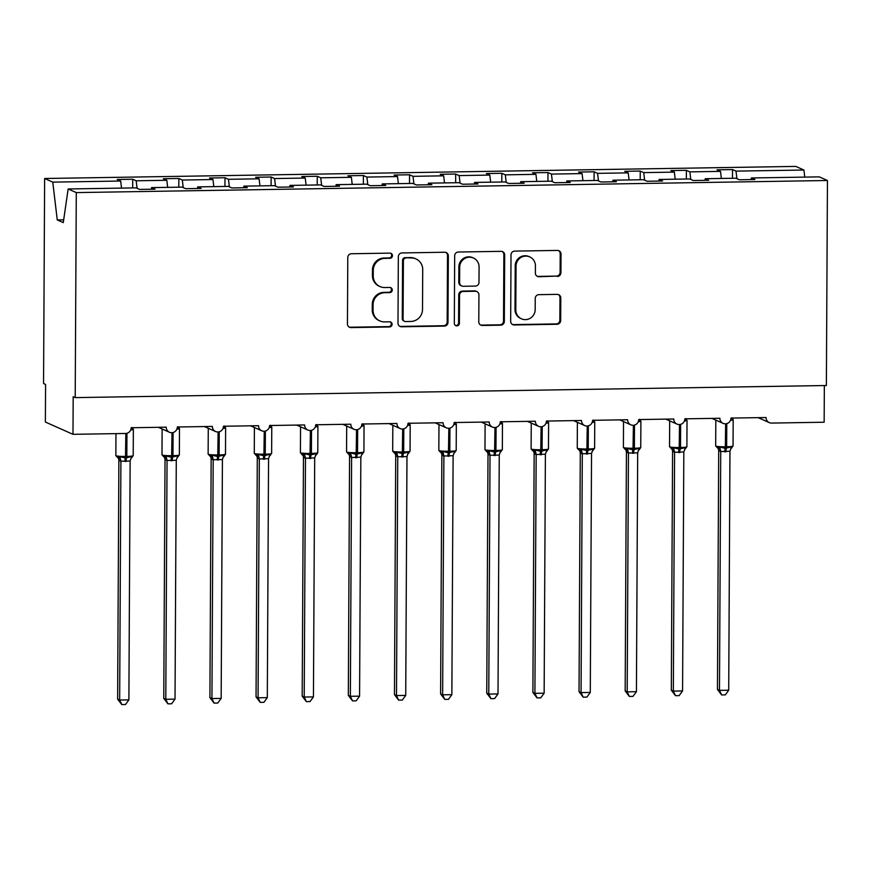 <?xml version="1.0" encoding="UTF-8"?>
<svg xmlns="http://www.w3.org/2000/svg" width="871" height="871" viewBox="0 0 871 871"><rect width="100%" height="100%" fill="white"/><g stroke="black" fill="none" stroke-linecap="round" stroke-linejoin="round"><path stroke-width="1.31" d="M392.451 255.671A2.602 2.526 114 0 0 389.936 253.123L351.438 253.744A3.713 3.604 114 0 0 347.79 257.489L347.442 323.958A3.713 3.604 114 0 0 351.046 327.594L389.544 326.973A2.602 2.526 114 0 0 390.611 322.009A2.602 2.526 114 0 0 389.577 321.802L384.59 321.878A11.867 11.541 114 0 1 373.06 310.25L373.082 304.708A11.867 11.541 114 0 1 384.742 292.71L389.729 292.634A2.602 2.526 114 0 0 390.796 287.67A2.602 2.526 114 0 0 389.751 287.463L384.775 287.539A11.867 11.541 114 0 1 373.234 275.911L373.267 270.369A11.867 11.541 114 0 1 384.928 258.371L389.903 258.295A2.602 2.526 114 0 0 392.451 255.671M380.006 286.57L379.19 286.211A11.867 11.541 114 0 1 372.429 275.552L372.45 270.01A11.867 11.541 114 0 1 384.111 258.012L389.097 257.936A2.602 2.526 114 0 0 390.556 253.189M349.162 327.082A3.713 3.604 114 0 0 350.24 327.224L388.738 326.603A2.602 2.526 114 0 0 390.197 321.867M379.821 320.909L379.016 320.55A11.867 11.541 114 0 1 372.244 309.891L372.276 304.349A11.867 11.541 114 0 1 383.926 292.351L388.912 292.275A2.602 2.526 114 0 0 390.371 287.528M557.277 276.455A3.713 3.604 114 0 0 560.924 272.71L561.022 254.06A3.713 3.604 114 0 0 557.418 250.423L514.663 251.109A3.713 3.604 114 0 0 511.016 254.865L510.667 321.323A3.713 3.604 114 0 0 514.271 324.959L557.026 324.273A3.713 3.604 114 0 0 560.674 320.528L560.782 298.002A3.713 3.604 114 0 0 557.179 294.365L538.888 294.659A3.713 3.604 114 0 0 535.24 298.415L535.186 309.575A9.919 9.646 114 0 1 521.457 318.808A9.919 9.646 114 0 1 515.806 309.891L516.035 266.134A9.919 9.646 114 0 1 529.753 256.912A9.919 9.646 114 0 1 535.415 265.829L535.371 273.113A3.713 3.604 114 0 0 538.975 276.749L556.46 276.096A3.713 3.604 114 0 0 560.107 272.351L560.205 253.701A3.713 3.604 114 0 0 558.485 250.576M76.289 192.589L827.45 180.504L819.306 176.878L751.39 177.967L754.863 179.513L739.359 179.764L735.886 178.217L705.249 178.718L708.722 180.264L693.218 180.515L689.745 178.969L659.107 179.459L662.581 181.005L647.077 181.255L643.604 179.709L612.977 180.199L616.439 181.745L600.936 181.995L597.473 180.449L566.836 180.939L570.298 182.485L554.794 182.736L551.332 181.19L520.695 181.691L524.168 183.226L508.664 183.476L505.191 181.941L474.553 182.431L478.027 183.977L462.523 184.227L459.05 182.681L428.412 183.171L431.885 184.717L416.382 184.968L412.908 183.422L382.271 183.912L385.744 185.458L370.24 185.708L366.767 184.162L336.13 184.652L339.603 186.198L324.099 186.448L320.626 184.902L289.989 185.403L293.462 186.949L277.958 187.2L274.485 185.654L243.847 186.144L247.32 187.69L231.817 187.94L228.344 186.394L197.706 186.884L201.179 188.43L185.675 188.68L182.202 187.134L151.565 187.624L155.038 189.17L139.534 189.421L136.072 187.875L68.145 188.974L76.289 192.589L75.211 397.612L73.186 396.708L72.99 434.324L125.587 433.475A5.672 5.509 -66 0 0 131.151 427.748L166.219 427.182A5.672 5.509 114 0 0 169.453 432.266A5.672 5.509 114 0 0 177.292 426.997L212.361 426.431A5.672 5.509 114 0 0 215.594 431.526A5.672 5.509 114 0 0 223.433 426.257L258.502 425.69A5.672 5.509 114 0 0 261.736 430.786A5.672 5.509 114 0 0 269.575 425.516L304.643 424.95A5.672 5.509 114 0 0 307.877 430.045A5.672 5.509 114 0 0 315.716 424.776L350.784 424.21A5.672 5.509 114 0 0 354.018 429.294A5.672 5.509 114 0 0 361.857 424.025L396.926 423.469A5.672 5.509 114 0 0 400.148 428.554A5.672 5.509 114 0 0 407.998 423.284L443.067 422.718A5.672 5.509 114 0 0 446.29 427.813A5.672 5.509 114 0 0 454.139 422.544L489.197 421.978A5.672 5.509 114 0 0 492.431 427.073A5.672 5.509 114 0 0 500.281 421.804L535.338 421.237A5.672 5.509 114 0 0 538.572 426.322A5.672 5.509 114 0 0 546.411 421.063L581.48 420.497A5.672 5.509 114 0 0 584.713 425.581A5.672 5.509 114 0 0 592.552 420.312L627.621 419.746A5.672 5.509 114 0 0 630.854 424.841A5.672 5.509 114 0 0 638.693 419.572L673.762 419.005A5.672 5.509 114 0 0 676.996 424.101A5.672 5.509 114 0 0 684.835 418.831L719.903 418.265A5.672 5.509 114 0 0 723.137 423.36A5.672 5.509 114 0 0 730.976 418.091L766.045 417.525A5.672 5.509 114 0 0 771.554 423.077L824.151 422.228L824.347 385.548M827.45 180.504L826.372 385.515L75.211 397.612M448.336 255.878A3.713 3.604 114 0 0 444.733 252.242L401.977 252.928A3.713 3.604 114 0 0 398.341 256.684L397.993 323.141A3.713 3.604 114 0 0 401.596 326.777L444.341 326.092A3.713 3.604 114 0 0 447.988 322.335L448.336 255.878L447.52 255.508A3.713 3.604 114 0 0 445.8 252.394M458.32 252.024L501.075 251.338A3.713 3.604 114 0 1 504.679 254.963L504.331 321.432A3.713 3.604 114 0 1 500.683 325.177L482.392 325.471A3.713 3.604 114 0 1 478.789 321.845L478.93 294.888A3.713 3.604 114 0 0 475.326 291.252L463.187 291.447A3.713 3.604 114 0 0 459.54 295.204L459.398 323.261A2.602 2.526 114 0 1 455.805 325.678A2.602 2.526 114 0 1 454.324 323.348L454.673 255.769A3.713 3.604 114 0 1 458.32 252.024M751.39 177.967L751.161 179.578M705.249 178.718L705.02 180.319M659.107 179.459L658.879 181.059M612.977 180.199L612.738 181.81M566.836 180.939L566.596 182.551M520.695 181.691L520.455 183.291M474.553 182.431L474.314 184.031M428.412 183.171L428.184 184.772M382.271 183.912L382.042 185.523M336.13 184.652L335.901 186.263M289.989 185.403L289.76 187.004M243.847 186.144L243.619 187.744M197.706 186.884L197.477 188.495M732.489 178.272L732.533 169.584L717.029 169.823L720.502 171.369L689.865 171.87L690.768 179.415M721.351 178.457L720.502 171.369M686.348 179.023L686.392 170.324L670.888 170.574L674.361 172.12L643.723 172.61L644.627 180.155M675.21 179.197L674.361 172.12M640.207 179.764L640.25 171.064L624.747 171.315L628.22 172.861L597.582 173.351L598.486 180.907M629.069 179.938L628.22 172.861M594.066 180.504L594.12 171.805L578.616 172.055L582.078 173.601L551.441 174.091L552.345 181.647M582.928 180.689L582.078 173.601M547.924 181.244L547.979 172.545L532.475 172.796L535.937 174.342L505.311 174.842L506.203 182.387M536.786 181.429L535.937 174.342M501.794 181.995L501.838 173.296L486.334 173.547L489.807 175.082L459.169 175.583L460.062 183.128M490.645 182.17L489.807 175.082M455.653 182.736L455.696 174.037L440.193 174.287L443.666 175.833L413.028 176.323L413.921 183.868M444.504 182.91L443.666 175.833M409.512 183.476L409.555 174.777L394.051 175.027L397.524 176.573L366.887 177.063L367.78 184.619M398.363 183.65L397.524 176.573M363.37 184.216L363.414 175.517L347.91 175.768L351.383 177.314L320.746 177.804L321.639 185.36M352.222 184.402L351.383 177.314M317.229 184.957L317.273 176.269L301.769 176.508L305.242 178.054L274.605 178.555L275.508 186.1M306.08 185.142L305.242 178.054M271.088 185.708L271.131 177.009L255.628 177.259L259.101 178.805L228.463 179.295L229.367 186.84M259.95 185.882L259.101 178.805M224.947 186.448L224.99 177.749L209.486 178L212.96 179.546L182.322 180.036L183.226 187.592M213.809 186.623L212.96 179.546M178.805 187.189L178.849 178.49L163.345 178.74L166.818 180.286L136.181 180.776L132.719 179.23L117.215 179.48L120.677 181.026L52.761 182.126L44.628 178.501L43.55 383.512L45.575 384.416L45.379 422.032L72.99 434.324M167.668 187.374L166.818 180.286M151.565 187.624L151.336 189.236M121.526 188.114L120.677 181.026M736.91 178.675L736.006 171.119L732.533 169.584M686.392 170.324L689.865 171.87M640.25 171.064L643.723 172.61M594.12 171.805L597.582 173.351M547.979 172.545L551.441 174.091M501.838 173.296L505.311 174.842M455.696 174.037L459.169 175.583M409.555 174.777L413.028 176.323M363.414 175.517L366.887 177.063M317.273 176.269L320.746 177.804M271.131 177.009L274.605 178.555M224.99 177.749L228.463 179.295M178.849 178.49L182.322 180.036M804.771 177.118L803.922 170.03L736.006 171.119M803.922 170.03L795.789 166.405L44.628 178.501M137.085 188.332L136.181 180.776M132.664 187.929L132.719 179.23M68.145 188.974L63.278 222.617L57.268 219.949L52.761 182.126M63.67 219.84L57.268 219.949M399.713 326.266A3.713 3.604 114 0 0 400.78 326.418L443.535 325.721A3.713 3.604 114 0 0 447.171 321.976L447.52 255.508M405.94 258.034A2.602 2.526 114 0 0 403.393 260.658L403.077 319.004A2.602 2.526 114 0 0 405.603 321.541L410.862 321.453A11.867 11.541 114 0 0 422.511 309.455L422.718 269.575A11.867 11.541 114 0 0 411.188 257.947L405.124 257.674A2.602 2.526 114 0 0 402.576 260.298L403.393 260.658M404.558 321.334L403.752 320.974A2.602 2.526 114 0 1 402.271 318.634L402.576 260.298M415.957 258.916L415.14 258.556A11.867 11.541 114 0 0 410.383 257.587L411.188 257.947M405.124 257.674L410.383 257.587M480.509 324.97A3.713 3.604 114 0 0 481.576 325.112L499.878 324.818A3.713 3.604 114 0 0 503.514 321.072L503.863 254.604A3.713 3.604 114 0 0 502.142 251.479M476.807 291.556L476.002 291.197A3.713 3.604 114 0 0 474.51 290.892L462.37 291.088A3.713 3.604 114 0 0 458.734 294.834L458.582 322.901L459.398 323.261M455.413 325.46A2.602 2.526 114 0 0 458.582 322.901M479.072 266.918A9.919 9.646 114 0 0 473.421 258.012A9.919 9.646 114 0 0 459.692 267.234L459.605 282.65A3.713 3.604 114 0 0 463.209 286.276L475.348 286.08A3.713 3.604 114 0 0 478.996 282.335L479.072 266.918M473.421 258.012L472.605 257.642A9.919 9.646 114 0 0 458.875 266.864L459.692 267.234M461.728 285.971L460.911 285.612A3.713 3.604 114 0 1 458.799 282.28L458.875 266.864M537.091 276.238A3.713 3.604 114 0 0 538.169 276.39L556.46 276.096M529.753 256.912L528.947 256.553A9.919 9.646 114 0 0 515.218 265.775L516.035 266.134M521.457 318.808L520.64 318.438A9.919 9.646 114 0 1 514.99 309.532L515.218 265.775M512.388 324.448A3.713 3.604 114 0 0 513.465 324.6L556.21 323.914A3.713 3.604 114 0 0 559.857 320.158L559.977 297.642A3.713 3.604 114 0 0 558.257 294.518M118.881 460.291L117.629 699.119L119.654 700.023L128.886 699.87L130.138 461.042L120.895 461.205L118.892 460.324L118.521 458.473A4.159 3.734 -27.4 0 1 118.892 460.324M128.886 699.87L125.478 704.53L121.788 704.595L119.654 700.023L120.906 461.195A4.159 3.974 -135.4 0 0 118.543 457.667L119.85 456.665L125.489 458.015L125.849 433.464M117.019 456.992L118.543 457.667M124.967 461.51A4.159 0.893 89.1 0 1 125.489 458.015L131.75 456.48L131.804 457.286M131.804 427.737A4.159 3.734 -27.4 0 0 132.185 427.955L131.891 429.403L131.336 427.944M130.138 460.868L131.75 456.48M120.906 461.02L119.85 456.665M121.788 704.595L117.629 699.119M165.022 459.54L163.77 698.368L165.795 699.271L175.027 699.13L176.28 460.302L167.036 460.465L165.033 459.572L164.663 457.721A4.159 3.734 -27.4 0 1 165.033 459.572M175.027 699.13L171.62 703.79L167.929 703.855L165.795 699.271L167.047 460.443M163.16 456.241L164.684 456.927L165.991 455.925L171.631 457.275L171.99 432.724M171.108 460.77A4.159 0.893 89.1 0 1 171.631 457.275L177.891 455.729L177.945 456.546M177.945 426.986A4.159 3.734 -27.4 0 0 178.326 427.215L178.032 428.663L177.477 427.193M176.28 460.128L177.891 455.729M167.047 460.28L165.991 455.925M167.929 703.855L163.77 698.368M211.152 458.799L209.911 697.627L211.936 698.531L221.169 698.39L222.421 459.561L213.166 459.725L211.174 458.832L210.793 456.97M221.169 698.39L217.761 703.049L214.07 703.104L211.936 698.531L213.188 459.703A4.159 3.974 -135.4 0 0 210.815 456.175L212.121 455.185L217.772 456.524L218.12 431.983M209.301 455.5L210.815 456.175M217.249 460.03A4.159 0.893 89.1 0 1 217.772 456.524L224.032 454.989L224.087 455.805M224.087 426.246A4.159 3.734 -27.4 0 0 224.468 426.474L224.174 427.922L223.618 426.452M222.421 459.387L224.032 454.989M213.188 459.54L212.121 455.185M214.07 703.104L209.911 697.627M257.293 458.059L256.052 696.887L258.077 697.791L267.31 697.638L268.562 458.647L259.308 458.984L257.315 458.092L256.945 456.241A4.159 3.734 -27.4 0 1 257.315 458.092M267.31 697.638L263.902 702.309L260.211 702.364L258.077 697.791L259.329 458.963M255.432 454.76L256.956 455.435L258.262 454.444L263.913 455.783L264.261 431.232M263.39 459.278A4.159 0.893 89.1 0 1 263.913 455.783L270.173 454.248L270.228 455.065M270.228 425.505A4.159 3.734 -27.4 0 0 270.609 425.734L270.315 427.182L269.76 425.712M268.562 458.647L270.173 454.248M259.329 458.788L258.262 454.444M260.211 702.364L256.052 696.887M303.054 455.435L303.086 455.5A4.159 3.734 -27.4 0 1 303.456 457.351L302.183 696.147L304.219 697.05L313.44 696.898L314.703 457.906L305.449 458.233L303.456 457.351L303.075 455.489M313.44 696.898L310.043 701.558L306.352 701.623L304.219 697.05L305.471 458.222M301.573 454.02L303.097 454.695L304.404 453.693L310.043 455.043L310.403 430.492M309.521 458.538A4.159 0.893 89.1 0 1 310.043 455.043L316.315 453.508L316.358 454.314M316.358 424.765A4.159 3.734 -27.4 0 0 316.75 424.983L316.456 426.442L315.901 424.972M314.703 457.906L316.315 453.508M305.471 458.048L304.404 453.693M306.352 701.623L302.183 696.147M349.576 456.578L348.324 695.406L350.36 696.299L359.581 696.158L360.844 457.155L351.59 457.493L349.576 456.578L349.227 454.76A4.159 3.734 -27.4 0 1 349.227 454.76A4.159 3.734 -27.4 0 1 349.598 456.6M359.581 696.158L356.185 700.817L352.494 700.883L350.36 696.299L351.612 457.482A4.159 3.974 -135.4 0 0 349.238 453.954L350.545 452.953L356.185 454.303L356.544 429.751M347.714 453.268L349.238 453.954M355.662 457.798A4.159 0.893 89.1 0 1 356.185 454.303L362.456 452.757L362.499 453.573M362.499 424.014A4.159 3.734 -27.4 0 0 362.891 424.242L362.597 425.69L362.042 424.221M360.844 457.155L362.456 452.757M351.601 457.308L350.545 452.953M352.494 700.883L348.324 695.406M395.717 455.827L394.465 694.655L396.501 695.559L405.723 695.417L406.975 456.589L397.731 456.752L395.739 455.86L395.369 454.009A4.159 3.734 -27.4 0 1 395.739 455.86M405.723 695.417L402.315 700.077L398.635 700.132L396.501 695.559L397.753 456.731M393.855 452.528L395.38 453.203L396.686 452.212L402.326 453.562L402.685 429.011M401.803 457.057A4.159 0.893 89.1 0 1 402.326 453.562L408.597 452.016L408.641 452.833M408.641 423.273A4.159 3.734 -27.4 0 0 409.032 423.502L408.739 424.95L408.183 423.48M406.975 456.415L408.597 452.016M397.742 456.567L396.686 452.212M398.635 700.132L394.465 694.655M451.864 694.666L448.456 699.337L444.776 699.391L442.642 694.818L451.864 694.666L453.116 455.675L443.872 456.012L441.869 455.119L441.499 453.268A4.159 3.734 -27.4 0 1 441.869 455.119L440.606 693.915L442.642 694.818L443.883 455.99M439.997 451.788L441.521 452.463L442.827 451.472L448.467 452.811L448.826 428.26M447.944 456.317A4.159 0.893 89.1 0 1 448.467 452.811L454.738 451.276L454.782 452.093M454.782 422.533A4.159 3.734 -27.4 0 0 455.163 422.762L454.88 424.21L454.324 422.74M453.116 455.675L454.738 451.276M443.883 455.827L442.827 451.472M444.776 699.391L440.606 693.915M488 454.346L486.747 693.174L488.773 694.078L498.005 693.926L499.257 455.098L490.014 455.261L488.01 454.379L487.64 452.528A4.159 3.734 -27.4 0 1 488.01 454.379M498.005 693.926L494.597 698.596L490.917 698.651L488.773 694.078L490.025 455.25M486.138 451.047L487.662 451.722L488.969 450.721L494.608 452.071L494.968 427.519M494.086 455.566A4.159 0.893 89.1 0 1 494.608 452.071L500.869 450.536L500.923 451.341M500.923 421.793A4.159 3.734 -27.4 0 0 501.304 422.021L501.01 423.469L500.455 422M499.257 454.934L500.869 450.536M490.025 455.076L488.969 450.721M490.917 698.651L486.747 693.174M544.146 693.185L540.739 697.845L537.059 697.911L534.914 693.338L544.146 693.185L545.398 454.183L536.155 454.52L534.152 453.639L533.781 451.788A4.159 3.734 -27.4 0 1 534.152 453.639L532.889 692.434L534.914 693.338L536.166 454.51A4.159 3.974 -135.4 0 0 533.803 450.982L535.11 449.98L540.749 451.33L541.109 426.779M532.279 450.307L533.803 450.982M540.227 454.825A4.159 0.893 89.1 0 1 540.749 451.33L547.01 449.795L547.064 450.601M547.064 421.052A4.159 3.734 -27.4 0 0 547.445 421.27L547.151 422.718L546.596 421.259M545.398 454.183L547.01 449.795M536.166 454.335L535.11 449.98M537.059 697.911L532.889 692.434M590.288 692.445L586.88 697.105L583.189 697.17L581.055 692.587L590.288 692.445L591.54 453.443L582.296 453.78L580.293 452.887L579.923 451.036A4.159 3.734 -27.4 0 1 580.293 452.887L579.03 691.683L581.055 692.587L582.307 453.758M578.42 449.556L579.944 450.242L581.251 449.24L586.891 450.59L587.25 426.039M586.368 454.085A4.159 0.893 89.1 0 1 586.891 450.59L593.151 449.044L593.205 449.861M593.205 420.301A4.159 3.734 -27.4 0 0 593.587 420.53L593.293 421.978L592.737 420.508M591.54 453.443L593.151 449.044M582.307 453.595L581.251 449.24M583.189 697.17L579.03 691.683M626.423 452.114L625.171 690.943L627.196 691.846L636.429 691.705L637.681 452.876L628.437 453.04L626.434 452.147L626.053 450.285M636.429 691.705L633.021 696.365L629.33 696.419L627.196 691.846L628.448 453.018A4.159 3.974 -135.4 0 0 626.086 449.49L627.392 448.5L633.032 449.839L633.391 425.298M624.561 448.815L626.086 449.49M632.509 453.345A4.159 0.893 89.1 0 1 633.032 449.839L639.292 448.304L639.347 449.12M639.347 419.561A4.159 3.734 -27.4 0 0 639.728 419.789L639.434 421.237L638.879 419.768M637.681 452.702L639.292 448.304M628.448 452.855L627.392 448.5M629.33 696.419L625.171 690.943M682.57 690.953L679.162 695.624L675.471 695.679L673.337 691.106L682.57 690.953L683.822 451.962L674.568 452.299L672.575 451.407L672.205 449.556A4.159 3.734 -27.4 0 1 672.575 451.407L671.312 690.202L673.337 691.106L674.59 452.278M670.703 448.075L672.216 448.75L673.523 447.759L679.173 449.098L679.522 424.547M678.651 452.593A4.159 0.893 89.1 0 1 679.173 449.098L685.433 447.563L685.488 448.38M685.488 418.82A4.159 3.734 -27.4 0 0 685.869 419.049L685.575 420.497L685.02 419.027M683.822 451.962L685.433 447.563M674.59 452.103L673.523 447.759M675.471 695.679L671.312 690.202M718.695 450.634L717.454 689.462L719.479 690.365L728.711 690.213L729.963 451.222L720.709 451.548L718.717 450.666L718.335 448.805M728.711 690.213L725.303 694.873L721.613 694.938L719.479 690.365L720.731 451.537M716.833 447.335L718.357 448.01L719.664 447.008L725.314 448.358L725.663 423.807M724.792 451.853A4.159 0.893 89.1 0 1 725.314 448.358L731.575 446.823L731.629 447.629M731.629 418.08A4.159 3.734 -27.4 0 0 732.01 418.309L731.716 419.757L731.161 418.287M729.963 451.222L731.575 446.823M720.731 451.363L719.664 447.008M721.613 694.938L717.454 689.462M384.111 258.012L384.928 258.371M372.45 270.01L373.267 270.369M372.429 275.552L373.234 275.911M388.912 292.275L389.729 292.634M383.926 292.351L384.742 292.71M372.276 304.349L373.082 304.708M372.244 309.891L373.06 310.25M388.738 326.603L389.544 326.973M350.24 327.224L351.046 327.594M389.097 257.936L389.903 258.295M447.171 321.976L447.988 322.335M443.535 325.721L444.341 326.092M400.78 326.418L401.596 326.777M402.271 318.634L403.077 319.004M503.863 254.604L504.679 254.963M503.514 321.072L504.331 321.432M499.878 324.818L500.683 325.177M481.576 325.112L482.392 325.471M474.51 290.892L475.326 291.252M462.37 291.088L463.187 291.447M458.734 294.834L459.54 295.204M458.799 282.28L459.605 282.65M538.169 276.39L538.975 276.749M514.99 309.532L515.806 309.891M559.977 297.642L560.782 298.002M559.857 320.158L560.674 320.528M556.21 323.914L557.026 324.273M513.465 324.6L514.271 324.959M560.205 253.701L561.022 254.06M560.107 272.351L560.924 272.71M118.5 458.407L115.854 455.609A8.122 0.784 0.3 0 0 116.039 455.773A8.122 0.784 0.3 0 0 125.729 456.426L126.828 456.404L126.948 433.279M126.077 461.499A4.159 0.893 89.1 0 1 126.6 457.994L126.828 456.404A8.122 0.784 0.3 0 0 133.209 455.675L133.35 429.338A8.122 0.784 -179.7 0 1 130.726 429.904M130.868 458.494A4.159 3.974 -135.4 0 1 131.216 458.07A4.159 3.974 -135.4 0 1 131.227 458.07A4.159 3.974 -135.4 0 1 132.033 457.449M164.641 457.667L161.995 454.858A8.122 0.784 0.3 0 0 162.18 455.032A8.122 0.784 0.3 0 0 171.859 455.685L172.97 455.664L173.089 432.539M172.208 460.748A4.159 0.893 89.1 0 1 172.73 457.253L172.97 455.664A8.122 0.784 0.3 0 0 179.35 454.934L179.491 428.597A8.122 0.784 -179.7 0 1 176.867 429.163M177.009 457.743A4.159 3.974 -135.4 0 1 177.357 457.329L177.357 457.329A4.159 3.974 -135.4 0 1 178.174 456.709M164.684 456.927A4.159 3.974 -135.4 0 1 167.036 460.465M210.782 456.916L208.136 454.118A8.122 0.784 0.3 0 0 208.321 454.292A8.122 0.784 0.3 0 0 218 454.934L219.111 454.923L219.231 431.798M218.349 460.008A4.159 0.893 89.1 0 1 218.871 456.513L219.111 454.923A8.122 0.784 0.3 0 0 225.491 454.183L225.633 427.857A8.122 0.784 -179.7 0 1 222.998 428.423M223.139 457.003A4.159 3.974 -135.4 0 1 223.499 456.589L223.499 456.589A4.159 3.974 -135.4 0 1 224.315 455.958L225.491 454.183M210.804 456.992L210.804 456.981A4.159 3.734 -27.4 0 1 211.174 458.832M256.912 456.175L254.278 453.377A8.122 0.784 0.3 0 0 254.463 453.551A8.122 0.784 0.3 0 0 264.142 454.194L265.252 454.183L265.372 431.047M264.49 459.267A4.159 0.893 89.1 0 1 265.013 455.773L265.252 454.183A8.122 0.784 0.3 0 0 271.632 453.443L271.774 427.117A8.122 0.784 -179.7 0 1 269.139 427.672M269.281 456.262A4.159 3.974 -135.4 0 1 269.64 455.849A4.159 3.974 -135.4 0 1 269.64 455.838A4.159 3.974 -135.4 0 1 270.456 455.217M256.956 455.435A4.159 3.974 -135.4 0 1 259.308 458.984M301.889 454.586L300.419 452.637A8.122 0.784 0.3 0 0 300.604 452.8A8.122 0.784 0.3 0 0 310.283 453.453L311.393 453.432L311.513 430.307M310.631 458.527A4.159 0.893 89.1 0 1 311.154 455.021L311.393 453.432A8.122 0.784 0.3 0 0 317.773 452.702L317.915 426.365A8.122 0.784 -179.7 0 1 315.28 426.932M315.422 455.522A4.159 3.974 -135.4 0 1 315.781 455.108A4.159 3.974 -135.4 0 1 315.781 455.098A4.159 3.974 -135.4 0 1 316.598 454.477L317.773 452.702M303.097 454.695A4.159 3.974 -135.4 0 1 305.449 458.233M349.227 454.76L346.549 451.897A8.122 0.784 0.3 0 0 346.745 452.06A8.122 0.784 0.3 0 0 356.424 452.713L357.535 452.691L357.654 429.566M356.772 457.776A4.159 0.893 89.1 0 1 357.295 454.281L357.535 452.691A8.122 0.784 0.3 0 0 363.915 451.962L364.045 425.625A8.122 0.784 -179.7 0 1 361.421 426.191M361.563 454.782A4.159 3.974 -135.4 0 1 361.922 454.357L361.922 454.357A4.159 3.974 -135.4 0 1 362.728 453.737M395.336 453.943L392.69 451.145A8.122 0.784 0.3 0 0 392.886 451.32A8.122 0.784 0.3 0 0 402.565 451.973L403.676 451.951L403.796 428.826M402.914 457.035A4.159 0.893 89.1 0 1 403.436 453.541L403.676 451.951A8.122 0.784 0.3 0 0 410.056 451.211L410.187 424.885A8.122 0.784 -179.7 0 1 407.563 425.451M407.704 454.031A4.159 3.974 -135.4 0 1 408.064 453.617L408.064 453.617A4.159 3.974 -135.4 0 1 408.869 452.996M395.38 453.203A4.159 3.974 -135.4 0 1 397.731 456.752M441.477 453.203L438.832 450.405A8.122 0.784 0.3 0 0 439.028 450.579A8.122 0.784 0.3 0 0 448.707 451.222L449.817 451.211L449.937 428.075M449.055 456.295A4.159 0.893 89.1 0 1 449.578 452.8L449.817 451.211A8.122 0.784 0.3 0 0 456.197 450.47L456.328 424.144A8.122 0.784 -179.7 0 1 453.704 424.71M453.845 453.29A4.159 3.974 -135.4 0 1 454.205 452.876L454.205 452.876A4.159 3.974 -135.4 0 1 455.01 452.245M441.521 452.463A4.159 3.974 -135.4 0 1 443.872 456.012M487.618 452.463L484.973 449.665A8.122 0.784 0.3 0 0 485.169 449.839A8.122 0.784 0.3 0 0 494.848 450.481L495.958 450.47L496.078 427.334M495.196 455.555A4.159 0.893 89.1 0 1 495.719 452.06L495.958 450.47A8.122 0.784 0.3 0 0 502.338 449.73L502.469 423.393A8.122 0.784 -179.7 0 1 499.845 423.959M499.987 452.55A4.159 3.974 -135.4 0 1 501.152 451.505M487.662 451.722A4.159 3.974 -135.4 0 1 490.014 455.261M533.76 451.722L531.114 448.924A8.122 0.784 0.3 0 0 531.299 449.088A8.122 0.784 0.3 0 0 540.989 449.741L542.089 449.719L542.219 426.594M541.337 454.814A4.159 0.893 89.1 0 1 541.86 451.309L542.089 449.719A8.122 0.784 0.3 0 0 548.469 448.99L548.61 422.653A8.122 0.784 -179.7 0 1 545.986 423.219M546.128 451.809A4.159 3.974 -135.4 0 1 546.476 451.385A4.159 3.974 -135.4 0 1 546.487 451.385A4.159 3.974 -135.4 0 1 547.293 450.764M579.901 450.982L577.255 448.173A8.122 0.784 0.3 0 0 577.44 448.347A8.122 0.784 0.3 0 0 587.13 449.001L588.23 448.979L588.35 425.854M587.479 454.063A4.159 0.893 89.1 0 1 588.001 450.568L588.23 448.979A8.122 0.784 0.3 0 0 594.61 448.249L594.751 421.912A8.122 0.784 -179.7 0 1 592.128 422.479M592.269 451.058A4.159 3.974 -135.4 0 1 592.618 450.645A4.159 3.974 -135.4 0 1 592.628 450.645A4.159 3.974 -135.4 0 1 593.434 450.024M579.944 450.242A4.159 3.974 -135.4 0 1 582.296 453.78M626.042 450.231L623.396 447.433A8.122 0.784 0.3 0 0 623.582 447.607A8.122 0.784 0.3 0 0 633.271 448.249L634.371 448.238L634.491 425.113M633.62 453.323A4.159 0.893 89.1 0 1 634.132 449.828L634.371 448.238A8.122 0.784 0.3 0 0 640.751 447.498L640.893 421.172A8.122 0.784 -179.7 0 1 638.269 421.738M638.41 450.318A4.159 3.974 -135.4 0 1 638.759 449.904L638.759 449.904A4.159 3.974 -135.4 0 1 639.575 449.273L640.751 447.498M626.064 450.307L626.064 450.296A4.159 3.734 -27.4 0 1 626.434 452.147M672.183 449.49L669.538 446.692A8.122 0.784 0.3 0 0 669.723 446.867A8.122 0.784 0.3 0 0 679.402 447.509L680.512 447.498L680.632 424.362M679.75 452.582A4.159 0.893 89.1 0 1 680.273 449.088L680.512 447.498A8.122 0.784 0.3 0 0 686.892 446.758L687.034 420.432A8.122 0.784 -179.7 0 1 684.41 420.987M684.541 449.578A4.159 3.974 -135.4 0 1 684.9 449.164A4.159 3.974 -135.4 0 1 684.9 449.153A4.159 3.974 -135.4 0 1 685.717 448.532M672.216 448.75A4.159 3.974 -135.4 0 1 674.568 452.299M718.314 448.75L715.679 445.952A8.122 0.784 0.3 0 0 715.864 446.115A8.122 0.784 0.3 0 0 725.543 446.769L726.654 446.747L726.773 423.622M725.891 451.842A4.159 0.893 89.1 0 1 726.414 448.336L726.654 446.747A8.122 0.784 0.3 0 0 733.034 446.017L733.175 419.68A8.122 0.784 -179.7 0 1 730.54 420.247M730.682 448.837A4.159 3.974 -135.4 0 1 731.041 448.423A4.159 3.974 -135.4 0 1 731.041 448.413A4.159 3.974 -135.4 0 1 731.858 447.792M718.346 448.815L718.346 448.815A4.159 3.734 -27.4 0 1 718.717 450.666M718.357 448.01A4.159 3.974 -135.4 0 1 720.709 451.548M158.304 427.302L169.453 432.266M204.445 426.561L215.594 431.526M250.587 425.821L261.736 430.786M296.728 425.081L307.877 430.045M342.858 424.329L354.018 429.294M388.999 423.589L400.148 428.554M435.141 422.849L446.29 427.813M481.282 422.108L492.431 427.073M527.423 421.368L538.572 426.322M573.564 420.617L584.713 425.581M619.706 419.876L630.854 424.841M665.847 419.136L676.996 424.101M711.988 418.396L723.137 423.36M758.129 417.645L769.278 422.609M115.854 455.609L115.963 433.627M133.209 455.675L131.227 458.07M132.087 427.476L133.35 429.338M130.759 458.701L131.216 458.07M161.995 454.858L162.126 429.011M179.35 454.934L176.9 457.961M178.228 426.736L179.491 428.597M208.136 454.118L208.267 428.271M224.359 425.984L225.633 427.857M223.041 457.21L224.348 455.979M254.278 453.377L254.408 427.519M271.632 453.443L269.183 456.469M270.5 425.244L271.774 427.117M300.419 452.637L300.549 426.779M316.641 424.504L317.915 426.365M315.324 455.729L316.619 454.488M303.086 455.5L301.878 454.586M346.549 451.897L346.691 426.039M363.915 451.962L361.465 454.989M362.782 423.763L364.045 425.625M392.69 451.145L392.832 425.298M410.056 451.211L407.606 454.237M408.924 423.012L410.187 424.885M438.832 450.405L438.973 424.547M456.197 450.47L453.737 453.497M455.065 422.272L456.328 424.144M484.973 449.665L485.114 423.807M502.338 449.73L500.346 452.125M501.206 421.531L502.469 423.393M499.878 452.757L500.335 452.136M531.114 448.924L531.245 423.066M548.469 448.99L546.019 452.016M547.347 420.791L548.61 422.653M577.255 448.173L577.386 422.326M594.61 448.249L592.16 451.276M593.489 420.051L594.751 421.912M623.396 447.433L623.527 421.586M639.63 419.299L640.893 421.172M638.301 450.525L639.608 449.294M669.538 446.692L669.668 420.835M686.892 446.758L684.443 449.784M685.76 418.559L687.034 420.432M715.679 445.952L715.81 420.094M733.034 446.017L730.584 449.044M731.901 417.819L733.175 419.68"/></g></svg>
